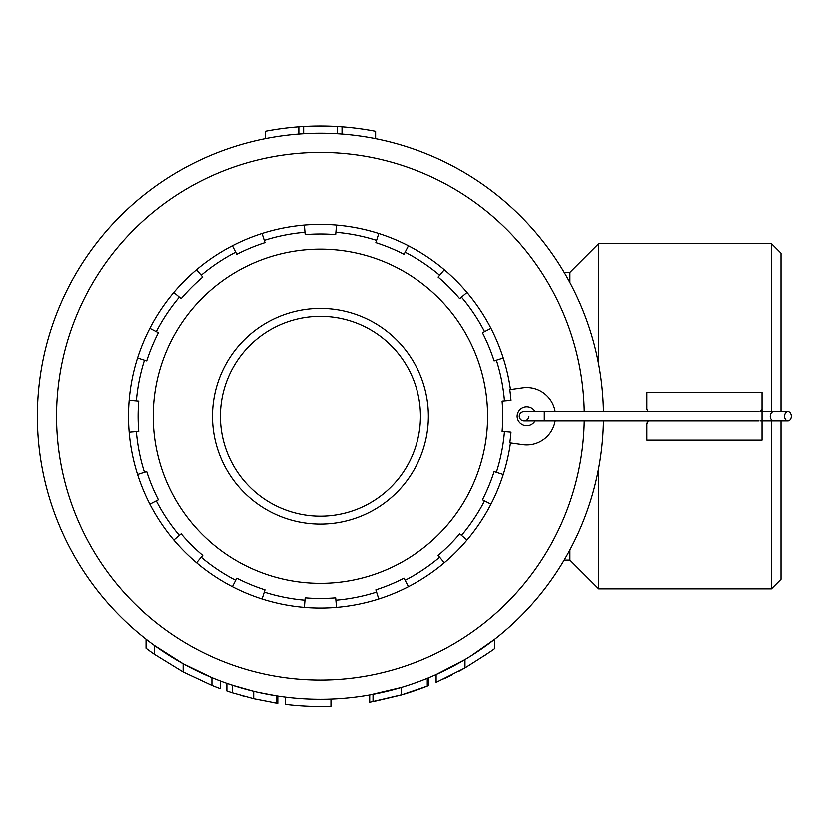 <?xml version="1.0" encoding="UTF-8"?>
<svg xmlns="http://www.w3.org/2000/svg" width="833" height="833" viewBox="0 0 833 833"><rect width="100%" height="100%" fill="white"/><g stroke="black" fill="none" stroke-linecap="round" stroke-linejoin="round"><path stroke-width="1.25" d="M771.431 411.46L771.431 243.528L781.031 253.128L781.031 411.46M781.031 421.05L781.031 579.383L771.431 588.983L771.431 421.05M285.552 697.179L285.552 704.426A290.28 290.28 0 0 0 330.951 706.342L330.951 699.137M771.431 243.528L598.708 243.528L598.708 364.354M771.431 588.983L598.708 588.983L598.708 468.156M598.708 588.983L569.918 560.192L569.918 549.999M569.918 282.512L569.918 272.318L598.708 243.528M569.918 272.318L564.18 272.318M569.918 560.192L564.18 560.192M373.017 694.41L373.017 701.73L401.183 695.076L427.277 686.153L427.277 678.395L425.257 679.207M401.183 695.076L401.183 687.569L369.696 695.014L369.696 702.323L403.193 694.483A290.28 290.28 0 0 0 419.124 689.235M419.509 681.425L415.782 682.789M465.001 659.632L436.128 674.605L436.128 682.477L465.001 667.962L465.001 659.632M465.001 667.962C485.993 654.769 495.927 648.22 494.812 648.313L494.812 639.244L470.895 656.029M298.839 134.009L303.639 133.676L303.639 126.47L298.839 126.783L298.839 134.009M183.135 663.807L154.344 645.492L154.344 654.322L183.135 672.012L183.135 663.807L211.915 677.708L211.915 685.486A290.28 290.28 0 0 0 220.224 688.693L220.224 681.009M238.051 687.079L226.868 683.424L226.868 691.036L232.407 692.869L232.407 685.299L253.68 691.359L253.68 698.752L276.691 703.219L276.691 695.94L258.553 692.494M253.919 691.411L245.85 689.328M154.344 654.322A290.28 290.28 0 0 1 146.046 648.313L146.046 639.244M183.135 672.012L211.915 685.486M232.823 692.994L234.042 693.379M232.407 692.869L253.68 698.752M240.154 695.211L243.528 696.159M271.725 702.417L277.795 703.385L277.795 696.107M407.941 693.025L419.52 689.089A290.28 290.28 0 0 0 428.381 685.715L428.381 677.937M483.796 656.196L486.43 654.384M483.796 647.439L480.87 649.48M459.847 662.62L443.885 670.992M443.885 678.968L452.35 674.824M459.41 671.096L465.262 667.816M375.6 138.611L375.6 131.27A290.28 290.28 0 0 0 342.019 126.783L342.019 134.009M342.019 126.783L337.219 126.47L337.219 133.676M337.219 126.47A290.28 290.28 0 0 0 303.639 126.47M298.839 126.783A290.28 290.28 0 0 0 265.248 131.27L265.248 138.611M584.266 421.05A263.884 263.884 0 0 1 320.424 680.145A263.884 263.884 0 0 1 56.54 416.261A263.884 263.884 0 0 1 320.424 152.366A263.884 263.884 0 0 1 584.266 411.46M603.467 421.05A283.074 283.074 0 0 1 320.424 699.335A283.074 283.074 0 0 1 37.35 416.261A283.074 283.074 0 0 1 320.424 133.176A283.074 283.074 0 0 1 603.467 411.46M535.046 411.46A9.6 9.6 0 0 0 517.324 418.124A9.6 9.6 0 0 0 535.046 421.05M426.309 395.196A107.957 107.957 0 0 1 341.488 522.135A107.957 107.957 0 0 1 214.55 437.315A107.957 107.957 0 0 1 299.37 310.376A107.957 107.957 0 0 1 426.309 395.196M156.302 500.977L149.888 504.277A191.913 191.913 0 0 0 173.837 540.128L179.355 535.473A184.697 184.697 0 0 1 156.302 500.977L158.416 499.883A182.323 182.323 0 0 1 146.733 471.686L137.591 474.602A191.913 191.913 0 0 1 467.011 292.383A191.913 191.913 0 0 1 510.462 389.459M503.257 357.909L494.115 360.824A182.323 182.323 0 0 0 482.442 332.638L490.97 328.233M467.011 292.383L459.681 298.578A182.323 182.323 0 0 0 438.106 277.004L444.301 269.673M408.451 245.714L404.047 254.242A182.323 182.323 0 0 0 375.86 242.57L378.776 233.427M336.49 225.014L335.689 234.573A182.323 182.323 0 0 0 305.17 234.573L304.368 225.014M262.083 233.427L264.998 242.57A182.323 182.323 0 0 0 236.801 254.242L232.407 245.714M196.557 269.673L202.752 277.004A182.323 182.323 0 0 0 181.167 298.578L173.837 292.383M149.888 328.233L158.416 332.638A182.323 182.323 0 0 0 146.733 360.824L137.591 357.909M129.188 400.194L138.747 400.996A182.323 182.323 0 0 0 138.747 431.515L129.188 432.317M510.462 443.031A191.913 191.913 0 0 1 503.257 474.602L494.115 471.686A182.323 182.323 0 0 1 482.442 499.883L484.556 500.977A184.697 184.697 0 0 1 461.503 535.473L467.011 540.128A191.913 191.913 0 0 0 490.97 504.277L484.556 500.977M496.385 360.106A184.697 184.697 0 0 1 504.475 400.798L502.112 400.996A182.323 182.323 0 0 1 502.112 431.515L511.004 432.265A191.246 191.246 0 0 1 509.806 442.948L522.718 444.76A28.791 28.791 0 0 0 555.122 421.05M504.475 400.798L511.004 400.246A191.246 191.246 0 0 0 509.796 389.552L522.77 387.741A28.791 28.791 0 0 1 555.122 411.46M179.355 535.473L181.167 533.932A182.323 182.323 0 0 0 202.752 555.517L196.557 562.848A191.913 191.913 0 0 0 232.407 586.796L236.801 578.269A182.323 182.323 0 0 0 264.998 589.951L262.083 599.094A191.913 191.913 0 0 0 304.368 607.496L305.17 597.938A182.323 182.323 0 0 0 335.689 597.938L336.49 607.496A191.913 191.913 0 0 0 378.776 599.094L375.86 589.951A182.323 182.323 0 0 0 404.047 578.269L408.451 586.796A191.913 191.913 0 0 0 444.301 562.848L438.106 555.517A182.323 182.323 0 0 0 459.681 533.932L461.503 535.473M490.97 504.277A191.913 191.913 0 0 0 503.257 474.602M444.301 562.848A191.913 191.913 0 0 0 467.011 540.128M378.776 599.094A191.913 191.913 0 0 0 408.451 586.796M304.368 607.496A191.913 191.913 0 0 0 336.49 607.496M232.407 586.796A191.913 191.913 0 0 0 262.083 599.094M173.837 540.128A191.913 191.913 0 0 0 196.557 562.848M137.591 474.602A191.913 191.913 0 0 0 149.888 504.277M528.872 416.261A4.8 4.8 0 0 1 524.072 421.05A4.8 4.8 0 0 1 519.271 416.261A4.8 4.8 0 0 1 524.072 411.46L544.303 411.46L544.303 421.05L759.05 421.05M784.561 416.261A4.8 3.394 90 0 0 787.956 421.05A4.8 3.394 90 0 0 791.35 416.261A4.8 3.394 90 0 0 787.956 411.46A4.8 3.394 90 0 0 784.561 416.261M647.512 423.351L648.282 421.05L646.897 423.456L646.897 440.251L762.049 440.251L762.049 392.27L646.897 392.27L646.897 409.055L648.282 411.46M761.424 409.159L760.664 411.46L773.659 411.46A4.8 3.394 90 0 0 770.265 416.261A4.8 3.394 90 0 0 773.659 421.05L787.956 421.05M156.448 448.872A167.194 167.194 0 0 1 287.812 252.274A167.194 167.194 0 0 1 484.41 383.638A167.194 167.194 0 0 1 353.046 580.237A167.194 167.194 0 0 1 156.448 448.872M144.473 472.405A184.697 184.697 0 0 1 136.373 431.713M461.503 297.048A184.697 184.697 0 0 1 484.556 331.544M405.14 252.128A184.697 184.697 0 0 1 439.637 275.182M335.886 232.209A184.697 184.697 0 0 1 376.578 240.3M264.28 240.3A184.697 184.697 0 0 1 304.972 232.209M201.211 275.182A184.697 184.697 0 0 1 235.708 252.128M156.302 331.544A184.697 184.697 0 0 1 179.355 297.048M136.373 400.798A184.697 184.697 0 0 1 144.473 360.106M504.475 431.713A184.697 184.697 0 0 1 496.385 472.405M235.708 580.382A184.697 184.697 0 0 1 201.211 557.329M304.972 600.312A184.697 184.697 0 0 1 264.28 592.211M376.578 592.211A184.697 184.697 0 0 1 335.886 600.312M439.637 557.329A184.697 184.697 0 0 1 405.14 580.382M320.424 516.293A100.033 100.033 0 0 0 420.467 416.261A100.033 100.033 0 0 0 320.424 316.217A100.033 100.033 0 0 0 220.391 416.261A100.033 100.033 0 0 0 320.424 516.293M760.664 421.05L773.659 421.05M544.303 421.05L524.072 421.05M773.659 411.46L787.956 411.46M544.303 411.46L759.05 411.46"/></g></svg>
